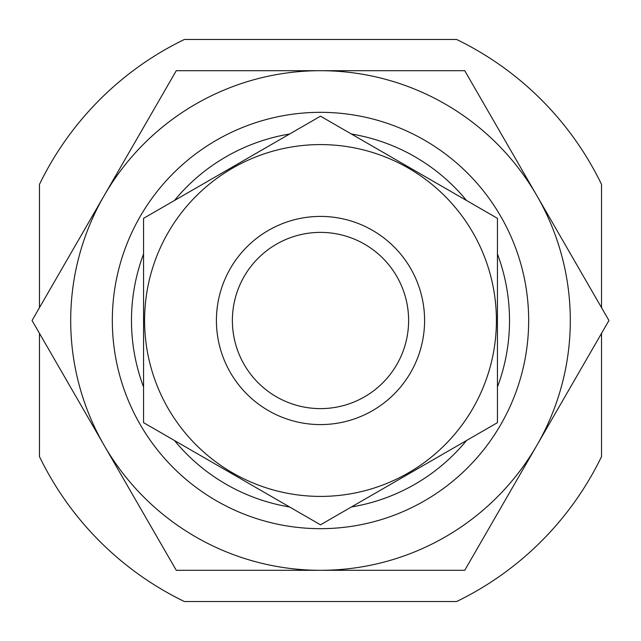 <?xml version="1.0" encoding="UTF-8"?>
<svg xmlns="http://www.w3.org/2000/svg" width="641" height="641" viewBox="0 0 641 641"><rect width="100%" height="100%" fill="white"/><g stroke="black" fill="none" stroke-linecap="round" stroke-linejoin="round"><path stroke-width="0.96" d="M601.53 307.648L601.53 184.392A312.255 312.255 0 0 0 456.608 39.47L184.392 39.47A312.255 312.255 0 0 0 39.47 184.392L39.47 307.648M39.47 333.352L39.47 456.608A312.255 312.255 0 0 0 184.392 601.53L456.608 601.53A312.255 312.255 0 0 0 601.53 456.608L601.53 333.352M143.552 386.972A189.023 189.023 0 0 1 143.552 254.028M174.464 200.497A189.023 189.023 0 0 1 289.596 134.025M351.404 134.025A189.023 189.023 0 0 1 466.536 200.497M497.448 254.028A189.023 189.023 0 0 1 497.448 386.972M466.536 440.503A189.023 189.023 0 0 1 351.404 506.975M289.596 506.975A189.023 189.023 0 0 1 174.464 440.503M232.379 320.5A88.121 88.121 0 0 1 364.561 244.189A88.121 88.121 0 0 1 364.561 396.811A88.121 88.121 0 0 1 232.379 320.5M216.418 320.5A104.082 104.082 0 0 1 372.541 230.359A104.082 104.082 0 0 1 372.541 410.641A104.082 104.082 0 0 1 216.418 320.5M143.552 218.341L143.552 422.659L320.5 524.819L497.448 422.659L497.448 218.341L320.5 116.181L143.552 218.341M320.5 496.406A175.906 175.906 0 0 0 472.842 232.547A175.906 175.906 0 0 0 168.158 232.547A175.906 175.906 0 0 0 320.5 496.406M112.327 320.5A208.173 208.173 0 0 1 424.582 140.219A208.173 208.173 0 0 1 424.582 500.781A208.173 208.173 0 0 1 112.327 320.5M320.5 570.306A249.806 249.806 0 0 0 536.837 195.601L608.95 320.5L464.725 570.306L176.275 570.306L104.163 445.399A249.806 249.806 0 0 0 320.5 570.306M320.5 70.694A249.806 249.806 0 0 1 536.837 195.601L464.725 70.694L320.5 70.694A249.806 249.806 0 0 0 104.163 445.399L32.05 320.5L176.275 70.694L320.5 70.694"/></g></svg>
